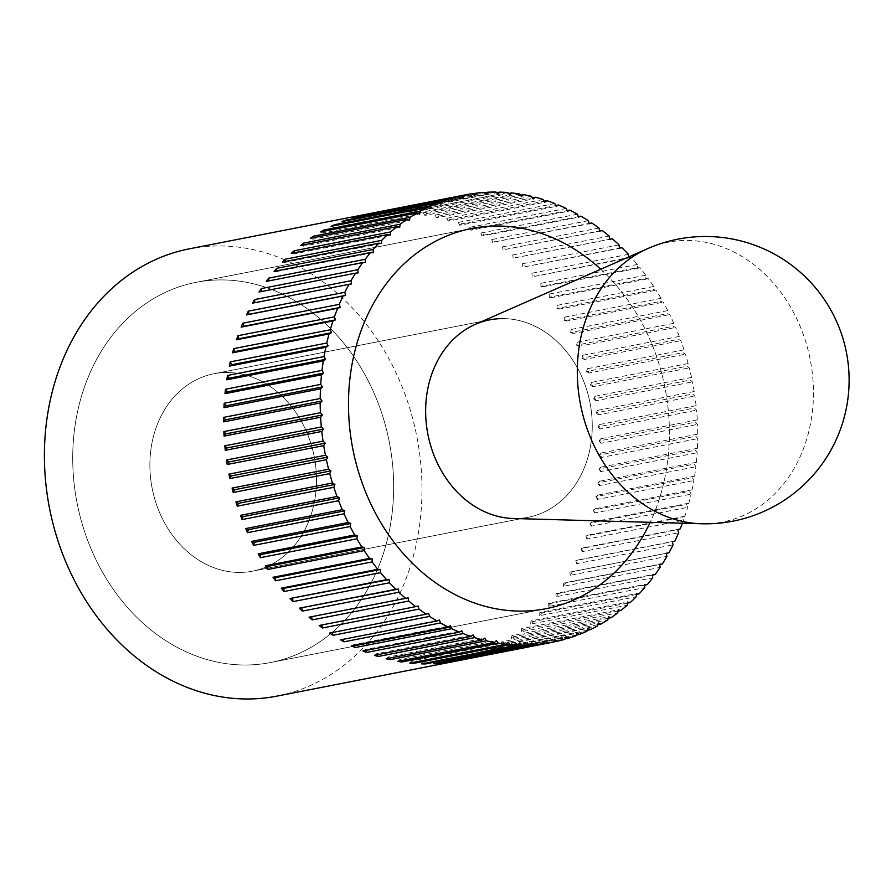 <?xml version="1.0" encoding="UTF-8"?>
<svg xmlns="http://www.w3.org/2000/svg" width="891" height="891" viewBox="0 0 891 891"><rect width="100%" height="100%" fill="white"/><g stroke="black" fill="none" stroke-linecap="round" stroke-linejoin="round"><path stroke-width="0.67" stroke-dasharray="4.46 3.34" d="M189.471 248.801A227.896 187.121 -101.1 0 1 222.104 245.961A227.896 187.121 -101.1 0 1 419.951 456.248A227.896 187.121 -101.1 0 1 276.901 696.127M472.486 193.659L375.98 212.526A227.896 187.121 -101.1 0 1 379.666 212.036L472.698 193.848M484.192 192.4L387.674 211.267A227.896 187.121 -101.1 0 1 391.405 211.056L484.615 192.835M495.997 192.044L399.48 210.911A227.896 187.121 -101.1 0 1 401.351 210.933A227.896 187.121 -101.1 0 1 403.233 210.978L496.588 192.734M223.764 279.941A193.715 159.055 78.9 0 0 196.031 282.347A193.715 159.055 78.9 0 0 74.432 486.241A193.715 159.055 78.9 0 0 242.597 664.987A193.715 159.055 78.9 0 0 270.341 662.57A193.715 159.055 78.9 0 0 391.94 458.676A193.715 159.055 78.9 0 0 223.764 279.941A193.715 159.055 -101.1 0 1 391.94 458.676A193.715 159.055 -101.1 0 1 270.341 662.57A193.715 159.055 -101.1 0 1 242.597 664.987A193.715 159.055 -101.1 0 1 74.432 486.241A193.715 159.055 -101.1 0 1 196.031 282.347A193.715 159.055 -101.1 0 1 223.764 279.941M507.848 192.567L411.33 211.434A227.896 187.121 -101.1 0 1 415.083 211.791L508.572 193.514M415.083 211.791L413.201 213.862L509.719 194.995M411.33 211.434L413.201 213.862M600.712 269.26A193.715 159.055 -101.1 0 1 650.174 522.338A193.715 159.055 78.9 0 0 600.712 269.26M682.395 523.24A227.896 187.121 78.9 0 0 683.475 520.266L682.428 517.259L684.867 516.223A227.896 187.121 78.9 0 0 687.652 507.358L686.449 504.417L688.821 503.192A227.896 187.121 78.9 0 0 691.115 494.104L689.779 491.231L692.062 489.838A227.896 187.121 78.9 0 0 693.866 480.539L692.385 477.765L694.59 476.195A227.896 187.121 78.9 0 0 695.882 466.739L694.267 464.077L696.372 462.318A227.896 187.121 78.9 0 0 697.163 452.739L695.414 450.189L697.419 448.284A227.896 187.121 78.9 0 0 697.709 438.617L695.838 436.189L697.72 434.117A227.896 187.121 78.9 0 0 697.497 424.406L695.515 422.122L697.285 419.895A227.896 187.121 78.9 0 0 696.55 410.172L694.457 408.033L696.094 405.672A227.896 187.121 78.9 0 0 694.857 395.983L692.675 393.989L694.178 391.494A227.896 187.121 78.9 0 0 692.441 381.871L690.157 380.034L691.516 377.428A227.896 187.121 78.9 0 0 689.289 367.905L686.928 366.246L688.142 363.528A227.896 187.121 78.9 0 0 685.424 354.139L682.996 352.658L684.065 349.84A227.896 187.121 78.9 0 0 680.869 340.64L678.374 339.326L679.287 336.419A227.896 187.121 78.9 0 0 675.634 327.431L673.095 326.306L673.841 323.322A227.896 187.121 78.9 0 0 669.742 314.59L667.159 313.654L667.749 310.603A227.896 187.121 78.9 0 0 663.216 302.16L660.599 301.414L661.022 298.318A227.896 187.121 78.9 0 0 656.077 290.188L653.437 289.642L653.704 286.501A227.896 187.121 78.9 0 0 648.37 278.716L645.708 278.371L645.808 275.208A227.896 187.121 78.9 0 0 640.094 267.812L637.444 267.656L637.366 264.471A227.896 187.121 78.9 0 0 631.318 257.488L628.623 256.987M519.698 193.993L423.18 212.86A227.896 187.121 -101.1 0 1 426.934 213.495L520.533 195.207M426.934 213.495L424.929 215.41L521.447 196.543M423.18 212.86L424.929 215.41M531.515 196.31L434.997 215.165A227.896 187.121 -101.1 0 1 438.717 216.079L532.406 197.769M438.717 216.079L436.612 217.827L533.13 198.971M434.997 215.165L436.612 217.827M543.243 199.495L446.725 218.351A227.896 187.121 -101.1 0 1 450.412 219.542L544.167 201.221M450.412 219.542L448.206 221.124L544.724 202.257M446.725 218.351L448.206 221.124M554.826 203.538L458.308 222.405A227.896 187.121 -101.1 0 1 461.95 223.864L555.761 205.531M461.95 223.864L459.656 225.267L556.173 206.4M458.308 222.405L459.656 225.267M566.231 208.438L469.713 227.305A227.896 187.121 -101.1 0 1 473.288 229.032L567.144 210.688M473.288 229.032L470.916 230.246L567.433 211.39M469.713 227.305L470.916 230.246M577.413 214.174L480.895 233.03A227.896 187.121 -101.1 0 1 484.392 235.012L578.281 216.669M484.392 235.012L481.942 236.048L578.459 217.181M480.895 233.03L481.942 236.048M588.327 220.701L491.81 239.568A227.896 187.121 -101.1 0 1 495.207 241.806L589.118 223.452M495.207 241.806L589.218 223.775M491.81 239.568L492.701 242.642M598.93 228.018L502.413 246.885A227.896 187.121 -101.1 0 1 505.698 249.357L599.621 231.003M505.698 249.357L599.654 231.148M502.413 246.885L503.137 250.003M609.166 236.093L512.648 254.949A227.896 187.121 -101.1 0 1 515.811 257.655L612.329 238.799M515.811 257.655L609.734 239.245M512.648 254.949L513.216 258.112M619.011 244.88L522.494 263.736A227.896 187.121 -101.1 0 1 525.534 266.665L622.041 247.809M525.534 266.665L619.423 248.054M522.494 263.736L522.906 266.921M628.433 254.347L531.916 273.214A227.896 187.121 -101.1 0 1 534.8 276.355L631.318 257.488M534.8 276.355L628.667 257.544M531.916 273.214L532.15 276.399M637.366 264.471L540.848 283.338A227.896 187.121 -101.1 0 1 543.577 286.668L640.094 267.812M543.577 286.668L540.926 286.523L637.444 267.656M540.848 283.338L540.926 286.523M645.808 275.208L549.29 294.063A227.896 187.121 -101.1 0 1 551.852 297.583L648.37 278.716M551.852 297.583L549.19 297.238L645.708 278.371M549.29 294.063L549.19 297.238M653.704 286.501L557.187 305.357A227.896 187.121 -101.1 0 1 559.57 309.054L656.077 290.188M559.57 309.054L556.92 308.498L653.437 289.642M557.187 305.357L556.92 308.498M661.022 298.318L564.504 317.174A227.896 187.121 -101.1 0 1 566.698 321.027L663.216 302.16M566.698 321.027L564.081 320.281L660.599 301.414M564.504 317.174L564.081 320.281M667.749 310.603L571.231 329.47A227.896 187.121 -101.1 0 1 573.225 333.457L669.742 314.59M573.225 333.457L570.641 332.521L667.159 313.654M571.231 329.47L570.641 332.521M673.841 323.322L577.323 342.189A227.896 187.121 -101.1 0 1 579.117 346.298L675.634 327.431M579.117 346.298L576.577 345.173L673.095 326.306M577.323 342.189L576.577 345.173M679.287 336.419L582.77 355.286A227.896 187.121 -101.1 0 1 584.351 359.496L680.869 340.64M584.351 359.496L581.856 358.182L678.374 339.326M582.77 355.286L581.856 358.182M684.065 349.84L587.548 368.696A227.896 187.121 -101.1 0 1 588.918 373.006L685.424 354.139M588.918 373.006L586.478 371.514L682.996 352.658M587.548 368.696L586.478 371.514M688.142 363.528L591.624 382.384A227.896 187.121 -101.1 0 1 592.771 386.772L689.289 367.905M592.771 386.772L590.41 385.101L686.928 366.246M591.624 382.384L590.41 385.101M691.516 377.428L594.999 396.295A227.896 187.121 -101.1 0 1 595.923 400.738L692.441 381.871M595.923 400.738L593.64 398.901L690.157 380.034M594.999 396.295L593.64 398.901M694.178 391.494L597.661 410.361A227.896 187.121 -101.1 0 1 598.34 414.838L694.857 395.983M598.34 414.838L596.157 412.845L692.675 393.989M597.661 410.361L596.157 412.845M696.094 405.672L599.576 424.539A227.896 187.121 -101.1 0 1 600.033 429.039L696.55 410.172M600.033 429.039L597.939 426.9L694.457 408.033M599.576 424.539L597.939 426.9M697.285 419.895L600.768 438.762A227.896 187.121 -101.1 0 1 600.991 443.272L697.497 424.406M600.991 443.272L598.997 440.978L695.515 422.122M600.768 438.762L598.997 440.978M697.72 434.117L601.202 452.984A227.896 187.121 -101.1 0 1 601.191 457.484L697.709 438.617M601.191 457.484L599.32 455.056L695.838 436.189M601.202 452.984L599.32 455.056M697.419 448.284L600.902 467.14A227.896 187.121 -101.1 0 1 600.657 471.606L697.163 452.739M600.657 471.606L598.908 469.056L695.414 450.189M600.902 467.14L598.908 469.056M696.372 462.318L599.855 481.185A227.896 187.121 -101.1 0 1 599.365 485.595L695.882 466.739M599.365 485.595L597.75 482.933L694.267 464.077M599.855 481.185L597.75 482.933M694.59 476.195L598.073 495.051A227.896 187.121 -101.1 0 1 597.349 499.405L693.866 480.539M597.349 499.405L595.867 496.632L692.385 477.765M598.073 495.051L595.867 496.632M692.062 489.838L595.544 508.694A227.896 187.121 -101.1 0 1 594.598 512.96L691.115 494.104M594.598 512.96L593.261 510.098L689.779 491.231M595.544 508.694L593.261 510.098M688.821 503.192L592.303 522.059A227.896 187.121 -101.1 0 1 591.134 526.225L687.652 507.358M591.134 526.225L589.931 523.273L686.449 504.417M592.303 522.059L589.931 523.273M684.867 516.223L588.35 535.09A227.896 187.121 -101.1 0 1 586.957 539.133L683.475 520.266M586.957 539.133L585.91 536.115L682.428 517.259M588.35 535.09L585.91 536.115M680.223 528.864L583.705 547.731A227.896 187.121 -101.1 0 1 582.09 551.64L678.608 532.773M582.09 551.64L581.21 548.566L677.717 529.7M583.705 547.731L581.21 548.566M674.899 541.071L578.382 559.938A227.896 187.121 -101.1 0 1 576.566 563.702L673.084 544.835M576.566 563.702L575.831 560.584L672.349 541.717M578.382 559.938L575.831 560.584M666.345 553.3L572.412 571.654A227.896 187.121 -101.1 0 1 570.385 575.263L666.902 556.396M570.385 575.263L569.817 572.1L666.334 553.244M572.412 571.654L569.817 572.1M659.719 564.493L565.796 582.848A227.896 187.121 -101.1 0 1 563.58 586.278L660.097 567.411M563.58 586.278L563.179 583.093L659.696 564.237M565.796 582.848L563.179 583.093M652.49 575.118L558.59 593.462A227.896 187.121 -101.1 0 1 556.184 596.703L652.691 577.836M556.184 596.703L555.939 593.517L652.457 574.65M558.59 593.462L555.939 593.517M644.672 585.12L550.794 603.474A227.896 187.121 -101.1 0 1 548.21 606.504L644.728 587.637M548.21 606.504L548.143 603.318L644.661 584.451M550.794 603.474L548.143 603.318M636.297 594.475L542.463 612.819A227.896 187.121 -101.1 0 1 539.712 615.636L636.23 596.77M539.712 615.636L539.801 612.462L636.319 593.606M542.463 612.819L539.801 612.462M627.387 603.14L533.609 621.472A227.896 187.121 -101.1 0 1 530.702 624.068L627.219 605.201M530.702 624.068L530.969 620.927L627.487 602.06M533.609 621.472L530.969 620.927M617.998 611.081L524.276 629.402A227.896 187.121 -101.1 0 1 521.235 631.752L617.753 612.897M521.235 631.752L521.658 628.656L618.176 609.789M524.276 629.402L521.658 628.656M608.152 618.276L514.508 636.575A227.896 187.121 -101.1 0 1 511.334 638.68L607.851 619.824M511.334 638.68L511.924 635.639L608.442 616.772M514.508 636.575L511.924 635.639M597.872 624.68L504.339 642.957A227.896 187.121 -101.1 0 1 501.043 644.817L597.56 625.95M501.043 644.817L501.789 641.832L598.307 622.965M504.339 642.957L501.789 641.832M587.225 630.271L493.803 648.537A227.896 187.121 -101.1 0 1 490.395 650.129L586.913 631.262M490.395 650.129L491.309 647.222L587.826 628.355M493.803 648.537L491.309 647.222M576.221 635.049L482.944 653.281A227.896 187.121 -101.1 0 1 479.447 654.607L575.965 635.74M479.447 654.607L480.516 651.789L577.034 632.922M482.944 653.281L480.516 651.789M564.927 638.97L471.807 657.168A227.896 187.121 -101.1 0 1 468.232 658.215L564.749 639.359M468.232 658.215L469.446 655.498L565.963 636.631M471.807 657.168L469.446 655.498M553.356 642.032L460.447 660.186A227.896 187.121 -101.1 0 1 456.805 660.966L553.322 642.099M456.805 660.966L458.163 658.36L554.681 639.493M460.447 660.186L458.163 658.36M445.188 662.826L446.692 660.342L543.209 641.475M448.674 662.147L446.692 660.342M433.449 663.795L435.086 661.445L531.604 642.578M436.757 663.149L435.086 661.445M421.632 663.884L423.392 661.657L519.91 642.801M424.784 663.26L423.392 661.657M409.771 663.06L411.664 660.999L508.182 642.133M412.8 662.47L411.664 660.999M397.932 661.356L399.925 659.451L496.443 640.584M400.85 660.788L399.925 659.451M386.137 658.772L388.242 657.023L484.76 638.156M388.966 658.215L388.242 657.023M374.454 655.308L376.659 653.727L473.166 634.871M377.216 654.774L376.659 653.727M362.915 650.987L365.21 649.584L461.727 630.728M365.622 650.463L365.21 649.584M351.577 645.83L353.95 644.605L450.467 625.738M354.228 645.307L353.95 644.605M340.473 639.838L439.43 619.947M329.659 633.055L428.671 613.353M319.167 625.493L418.235 605.991M255.038 302.695L351.566 283.884M252.454 303.196L255.049 302.751M261.653 291.502L358.204 272.891M259.058 292.003L261.687 291.758M268.882 280.877L365.433 262.477M266.275 281.389L268.915 281.344M276.7 270.875L276.722 271.532L373.24 252.676M274.06 271.387L276.722 271.532M285.087 261.509L285.053 262.388L381.571 243.521M282.402 262.043L285.053 262.388M293.985 252.844L293.896 253.935L390.414 235.068M291.246 253.378L293.896 253.935M303.374 244.902L303.196 246.194L399.714 227.339M300.579 245.448L303.196 246.194M313.231 237.719L312.941 239.222L409.459 220.355M310.346 238.287L312.941 239.222M323.5 231.315L323.065 233.019L419.583 214.163M320.526 231.894L323.065 233.019M334.147 225.713L333.557 227.628L430.063 208.772M331.051 226.325L333.557 227.628M345.151 220.946L344.349 223.073L440.867 204.206M341.91 221.581L344.349 223.073M356.456 217.025L355.409 219.353L451.926 200.497M353.048 217.694L355.409 219.353M368.028 213.963L366.702 216.502L463.209 197.635M364.419 214.664L366.702 216.502M379.666 212.036L378.163 214.519L474.68 195.652M375.98 212.526L378.163 214.519M391.405 211.056L389.768 213.417L486.286 194.55M387.674 211.267L389.768 213.417M403.233 210.978L401.462 213.194L497.98 194.327M399.48 210.911L401.462 213.194M228.296 372.516A100.572 82.573 78.9 0 0 213.896 373.763A100.572 82.573 78.9 0 0 150.768 479.614A100.572 82.573 78.9 0 0 238.075 572.412A100.572 82.573 78.9 0 0 252.476 571.164A100.572 82.573 78.9 0 0 315.603 465.302A100.572 82.573 78.9 0 0 228.296 372.516A100.572 82.573 -101.1 0 1 315.603 465.302A100.572 82.573 -101.1 0 1 252.476 571.164A100.572 82.573 -101.1 0 1 238.075 572.412A100.572 82.573 -101.1 0 1 150.768 479.614A100.572 82.573 -101.1 0 1 213.896 373.763A100.572 82.573 -101.1 0 1 228.296 372.516M504.061 318.61A100.572 82.573 -101.1 0 1 591.368 411.408A100.572 82.573 -101.1 0 1 528.24 517.259A100.572 82.573 -101.1 0 1 513.84 518.517A100.572 82.573 78.9 0 0 528.24 517.259A100.572 82.573 78.9 0 0 591.368 411.408A100.572 82.573 78.9 0 0 504.061 318.61A100.572 82.573 78.9 0 0 489.66 319.869A100.572 82.573 78.9 0 0 475.271 324.38M513.216 518.495A100.572 82.573 78.9 0 0 513.84 518.517M702.308 523.785A142.538 117.033 78.9 0 0 813.249 384.366A142.538 117.033 78.9 0 0 688.453 240.459A142.538 117.033 78.9 0 0 647.657 248.634M196.031 282.347L471.785 228.452L196.031 282.347M270.341 662.57L546.105 608.676L270.341 662.57M213.896 373.763L489.66 319.869L213.896 373.763M252.476 571.164L528.24 517.259L252.476 571.164"/><path stroke-width="1.34" d="M552.665 642.233L276.901 696.127A227.896 187.121 -101.1 0 1 244.268 698.956A227.896 187.121 -101.1 0 1 46.421 488.669A227.896 187.121 -101.1 0 1 189.471 248.801L465.236 194.895A227.896 187.121 78.9 0 0 464.579 195.029L463.209 197.635L460.937 195.808A227.896 187.121 78.9 0 0 453.14 197.78L451.926 200.497L449.565 198.827A227.896 187.121 78.9 0 0 441.925 201.388L440.867 204.206L438.428 202.714A227.896 187.121 78.9 0 0 430.977 205.866L430.063 208.772L427.569 207.458A227.896 187.121 78.9 0 0 420.34 211.178L419.583 214.163L417.033 213.027A227.896 187.121 78.9 0 0 410.049 217.304L409.459 220.355L406.864 219.42A227.896 187.121 78.9 0 0 400.148 224.231L399.714 227.339L397.096 226.592A227.896 187.121 78.9 0 0 390.67 231.927L390.414 235.068L387.763 234.522A227.896 187.121 78.9 0 0 381.671 240.358L381.571 243.521L378.92 243.176A227.896 187.121 78.9 0 0 373.162 249.491L373.24 252.676L370.578 252.521A227.896 187.121 78.9 0 0 365.199 259.292L365.433 262.477L362.793 262.522A227.896 187.121 78.9 0 0 357.792 269.717L358.204 272.891L355.576 273.147A227.896 187.121 78.9 0 0 350.998 280.732L351.566 283.884L348.971 284.34A227.896 187.121 78.9 0 0 344.817 292.293L345.541 295.411L342.99 296.057A227.896 187.121 78.9 0 0 339.282 304.354L340.173 307.428L337.667 308.264A227.896 187.121 78.9 0 0 334.415 316.862L335.462 319.88L333.022 320.905A227.896 187.121 78.9 0 0 330.249 329.77L331.441 332.711L329.069 333.936A227.896 187.121 78.9 0 0 326.774 343.035L328.122 345.897L325.828 347.29A227.896 187.121 78.9 0 0 324.023 356.589L325.516 359.363L323.31 360.933A227.896 187.121 78.9 0 0 322.007 370.389L323.622 373.062L321.517 374.81A227.896 187.121 78.9 0 0 320.727 384.389L322.475 386.939L320.47 388.844A227.896 187.121 78.9 0 0 320.181 398.511L322.052 400.939L320.17 403.01A227.896 187.121 78.9 0 0 320.392 412.722L322.375 415.006L320.615 417.233A227.896 187.121 78.9 0 0 321.339 426.956L323.433 429.094L321.796 431.456A227.896 187.121 78.9 0 0 323.032 441.145L325.226 443.139L323.723 445.634A227.896 187.121 78.9 0 0 325.46 455.256L327.732 457.094L326.373 459.7A227.896 187.121 78.9 0 0 328.601 469.223L330.962 470.882L329.748 473.6A227.896 187.121 78.9 0 0 332.466 482.989L334.893 484.481L333.835 487.288A227.896 187.121 78.9 0 0 337.021 496.499L339.516 497.802L338.602 500.709A227.896 187.121 78.9 0 0 342.255 509.697L344.806 510.821L344.049 513.806A227.896 187.121 78.9 0 0 348.147 522.538L350.742 523.474L350.152 526.525A227.896 187.121 78.9 0 0 354.674 534.968L357.291 535.714L356.868 538.81A227.896 187.121 78.9 0 0 361.813 546.94L364.452 547.486L364.196 550.627A227.896 187.121 78.9 0 0 369.531 558.412L372.182 558.757L372.093 561.92A227.896 187.121 78.9 0 0 377.795 569.316L380.446 569.472L380.524 572.657A227.896 187.121 78.9 0 0 386.583 579.64L389.222 579.596L389.467 582.781A227.896 187.121 78.9 0 0 395.849 589.319L398.477 589.074L398.878 592.248A227.896 187.121 78.9 0 0 405.561 598.329L408.156 597.883L408.724 601.035A227.896 187.121 78.9 0 0 415.685 606.637L418.235 605.991L418.97 609.11A227.896 187.121 78.9 0 0 426.176 614.189L428.671 613.353L429.562 616.427A227.896 187.121 78.9 0 0 436.991 620.971L439.43 619.947L440.477 622.954A227.896 187.121 78.9 0 0 448.095 626.963L450.467 625.738L451.659 628.69A227.896 187.121 78.9 0 0 459.433 632.131L461.727 630.728L463.064 633.59A227.896 187.121 78.9 0 0 470.971 636.452L473.166 634.871L474.658 637.633A227.896 187.121 78.9 0 0 482.655 639.905L484.76 638.156L486.375 640.829A227.896 187.121 78.9 0 0 494.438 642.5L496.443 640.584L498.192 643.135A227.896 187.121 78.9 0 0 506.288 644.204L508.182 642.133L510.042 644.561A227.896 187.121 78.9 0 0 518.15 645.017L519.91 642.801L521.903 645.084A227.896 187.121 78.9 0 0 529.967 644.939L531.604 642.578L533.698 644.728A227.896 187.121 78.9 0 0 541.706 643.959L543.209 641.475L545.403 643.469A227.896 187.121 78.9 0 0 552.665 642.233A227.896 187.121 78.9 0 0 553.322 642.099L554.681 639.493L556.964 641.32A227.896 187.121 78.9 0 0 564.749 639.359L565.963 636.631L568.324 638.301A227.896 187.121 78.9 0 0 575.965 635.74L577.034 632.922L579.462 634.414A227.896 187.121 78.9 0 0 586.913 631.262L587.826 628.355L590.321 629.67A227.896 187.121 78.9 0 0 597.56 625.95L598.307 622.965L600.857 624.101A227.896 187.121 78.9 0 0 607.851 619.824L608.442 616.772L611.026 617.708A227.896 187.121 78.9 0 0 617.753 612.897L618.176 609.789L620.793 610.535A227.896 187.121 78.9 0 0 627.219 605.201L627.487 602.06L630.126 602.606A227.896 187.121 78.9 0 0 636.23 596.77L636.319 593.606L638.981 593.952A227.896 187.121 78.9 0 0 644.728 587.637L644.661 584.451L647.312 584.607A227.896 187.121 78.9 0 0 652.691 577.836L652.457 574.65L655.108 574.606A227.896 187.121 78.9 0 0 660.097 567.411L659.696 564.237L662.314 563.981A227.896 187.121 78.9 0 0 666.902 556.396L666.334 553.244L668.929 552.788A227.896 187.121 78.9 0 0 673.084 544.835L672.349 541.717L674.899 541.071A227.896 187.121 78.9 0 0 678.608 532.773L677.717 529.7L680.223 528.864A227.896 187.121 78.9 0 0 682.395 523.24M521.903 645.084L425.386 663.951A227.896 187.121 -101.1 0 1 423.503 663.929A227.896 187.121 -101.1 0 1 421.632 663.884L518.15 645.017M510.042 644.561L413.535 663.416A227.896 187.121 -101.1 0 1 409.771 663.06L506.288 644.204M498.192 643.135L401.674 662.002A227.896 187.121 -101.1 0 1 397.932 661.356L494.438 642.5M486.375 640.829L389.857 659.685A227.896 187.121 -101.1 0 1 386.137 658.772L482.655 639.905M474.658 637.633L378.14 656.5A227.896 187.121 -101.1 0 1 374.454 655.308L470.971 636.452M463.064 633.59L366.546 652.446A227.896 187.121 -101.1 0 1 362.915 650.987L459.433 632.131M451.659 628.69L355.141 647.557A227.896 187.121 -101.1 0 1 351.577 645.83L448.095 626.963M440.477 622.954L343.959 641.821A227.896 187.121 -101.1 0 1 340.473 639.838L436.991 620.971M429.562 616.427L333.045 635.283A227.896 187.121 -101.1 0 1 329.659 633.055L426.176 614.189M418.97 609.11L322.453 627.977A227.896 187.121 -101.1 0 1 319.167 625.493L415.685 606.637M408.724 601.035L312.206 619.902A227.896 187.121 -101.1 0 1 309.043 617.196L405.561 598.329M398.878 592.248L302.361 611.115A227.896 187.121 -101.1 0 1 299.331 608.185L395.849 589.319M389.467 582.781L292.95 601.637A227.896 187.121 -101.1 0 1 290.065 598.507L386.583 579.64M380.524 572.657L284.006 591.524A227.896 187.121 -101.1 0 1 281.278 588.183L377.795 569.316M372.093 561.92L275.575 580.787A227.896 187.121 -101.1 0 1 273.014 577.268L369.531 558.412M364.196 550.627L267.679 569.494A227.896 187.121 -101.1 0 1 265.295 565.807L361.813 546.94M356.868 538.81L260.35 557.677A227.896 187.121 -101.1 0 1 258.156 553.834L354.674 534.968M350.152 526.525L253.634 545.381A227.896 187.121 -101.1 0 1 251.63 541.405L348.147 522.538M344.049 513.806L247.531 532.673A227.896 187.121 -101.1 0 1 245.738 528.563L342.255 509.697M338.602 500.709L242.085 519.576A227.896 187.121 -101.1 0 1 240.503 515.354L337.021 496.499M333.835 487.288L237.318 506.155A227.896 187.121 -101.1 0 1 235.948 501.845L332.466 482.989M329.748 473.6L233.23 492.467A227.896 187.121 -101.1 0 1 232.083 488.079L328.601 469.223M326.373 459.7L229.856 478.567A227.896 187.121 -101.1 0 1 228.942 474.123L325.46 455.256M323.723 445.634L227.205 464.489A227.896 187.121 -101.1 0 1 226.514 460.012L323.032 441.145M321.796 431.456L225.278 450.323A227.896 187.121 -101.1 0 1 224.822 445.812L321.339 426.956M320.615 417.233L224.098 436.089A227.896 187.121 -101.1 0 1 223.875 431.589L320.392 412.722M320.17 403.01L223.652 421.866A227.896 187.121 -101.1 0 1 223.663 417.378L320.181 398.511M320.47 388.844L223.953 407.71A227.896 187.121 -101.1 0 1 224.209 403.244L320.727 384.389M321.517 374.81L225 393.666A227.896 187.121 -101.1 0 1 225.49 389.256L322.007 370.389M323.31 360.933L226.793 379.8A227.896 187.121 -101.1 0 1 227.506 375.456L324.023 356.589M325.828 347.29L229.31 366.156A227.896 187.121 -101.1 0 1 230.257 361.891L326.774 343.035M329.069 333.936L232.551 352.803A227.896 187.121 -101.1 0 1 233.732 348.637L330.249 329.77M333.022 320.905L236.505 339.772A227.896 187.121 -101.1 0 1 237.897 335.718L334.415 316.862M337.667 308.264L241.149 327.131A227.896 187.121 -101.1 0 1 242.764 323.21L339.282 304.354M342.99 296.057L246.473 314.924A227.896 187.121 -101.1 0 1 248.299 311.159L344.817 292.293M348.971 284.34L252.454 303.196A227.896 187.121 -101.1 0 1 254.481 299.599L350.998 280.732M355.576 273.147L259.058 292.003A227.896 187.121 -101.1 0 1 261.275 288.584L357.792 269.717M362.793 262.522L266.275 281.389A227.896 187.121 -101.1 0 1 268.681 278.148L365.199 259.292M370.578 252.521L274.06 271.387A227.896 187.121 -101.1 0 1 276.644 268.347L373.162 249.491M378.92 243.176L282.402 262.043A227.896 187.121 -101.1 0 1 285.153 259.214L381.671 240.358M387.763 234.522L291.246 253.378A227.896 187.121 -101.1 0 1 294.153 250.794L390.67 231.927M397.096 226.592L300.579 245.448A227.896 187.121 -101.1 0 1 303.631 243.098L400.148 224.231M406.864 219.42L310.346 238.287A227.896 187.121 -101.1 0 1 313.532 236.171L410.049 217.304M417.033 213.027L320.526 231.894A227.896 187.121 -101.1 0 1 323.823 230.045L420.34 211.178M427.569 207.458L331.051 226.325A227.896 187.121 -101.1 0 1 334.459 224.732L430.977 205.866M438.428 202.714L341.91 221.581A227.896 187.121 -101.1 0 1 345.407 220.255L441.925 201.388M449.565 198.827L353.048 217.694A227.896 187.121 -101.1 0 1 356.623 216.636L453.14 197.78M460.937 195.808L364.419 214.664A227.896 187.121 -101.1 0 1 368.061 213.896L464.579 195.029M472.698 193.848L476.184 193.169L474.68 195.652L472.486 193.659A227.896 187.121 78.9 0 0 465.236 194.895M484.615 192.835L487.923 192.189L486.286 194.55L484.192 192.4A227.896 187.121 78.9 0 0 476.184 193.169M508.572 193.514L511.601 192.924L509.719 194.995L507.848 192.567A227.896 187.121 78.9 0 0 499.74 192.111L497.98 194.327L495.997 192.044A227.896 187.121 78.9 0 0 487.923 192.189M518.362 611.092A193.715 159.055 -101.1 0 1 350.196 432.347A193.715 159.055 -101.1 0 1 471.785 228.452A193.715 159.055 -101.1 0 1 499.528 226.036A193.715 159.055 -101.1 0 1 600.712 269.26A193.715 159.055 78.9 0 0 499.528 226.036A193.715 159.055 78.9 0 0 471.785 228.452A193.715 159.055 78.9 0 0 350.196 432.347A193.715 159.055 78.9 0 0 518.362 611.092A193.715 159.055 78.9 0 0 546.105 608.676A193.715 159.055 -101.1 0 1 518.362 611.092M650.174 522.338A193.715 159.055 -101.1 0 1 546.105 608.676A193.715 159.055 78.9 0 0 650.174 522.338M628.623 256.987L628.433 254.347A227.896 187.121 78.9 0 0 622.041 247.809L619.423 248.054L619.011 244.88A227.896 187.121 78.9 0 0 612.329 238.799L609.734 239.245L609.166 236.093A227.896 187.121 78.9 0 0 602.205 230.502L599.654 231.148L598.93 228.018A227.896 187.121 78.9 0 0 591.724 222.939L589.218 223.775L588.327 220.701A227.896 187.121 78.9 0 0 580.899 216.157L578.459 217.181L577.413 214.174A227.896 187.121 78.9 0 0 569.806 210.165L567.433 211.39L566.231 208.438A227.896 187.121 78.9 0 0 558.457 204.997L556.173 206.4L554.826 203.538A227.896 187.121 78.9 0 0 546.929 200.675L544.724 202.257L543.243 199.495A227.896 187.121 78.9 0 0 535.235 197.223L533.13 198.971L531.515 196.31A227.896 187.121 78.9 0 0 523.451 194.628L521.447 196.543L519.698 193.993A227.896 187.121 78.9 0 0 511.601 192.924M520.533 195.207L523.451 194.628M532.406 197.769L535.235 197.223M544.167 201.221L546.929 200.675M555.761 205.531L558.457 204.997M567.144 210.688L569.806 210.165M578.281 216.669L580.899 216.157M589.118 223.452L591.724 222.939M599.621 231.003L602.205 230.502M668.929 552.788L666.345 553.3M662.314 563.981L659.719 564.493M655.108 574.606L652.49 575.118M647.312 584.607L644.672 585.12M638.981 593.952L636.297 594.475M630.126 602.606L627.387 603.14M620.793 610.535L617.998 611.081M611.026 617.708L608.152 618.276M600.857 624.101L597.872 624.68M590.321 629.67L587.225 630.271M579.462 634.414L576.221 635.049M568.324 638.301L564.927 638.97M556.964 641.32L553.356 642.032M545.403 643.469L448.886 662.336A227.896 187.121 -101.1 0 1 445.188 662.826L541.706 643.959M533.698 644.728L437.18 663.583A227.896 187.121 -101.1 0 1 433.449 663.795L529.967 644.939M425.386 663.951L424.784 663.26M413.535 663.416L412.8 662.47M401.674 662.002L400.85 660.788M389.857 659.685L388.966 658.215M378.14 656.5L377.216 654.774M366.546 652.446L365.622 650.463M355.141 647.557L354.228 645.307M343.959 641.821L343.091 639.326M333.045 635.283L332.254 632.543M322.453 627.977L321.751 624.992M309.043 617.196L408.156 597.883M312.206 619.902L311.638 616.75M299.331 608.185L398.477 589.074M302.361 611.115L301.96 607.94M290.065 598.507L389.222 579.596M292.95 601.637L292.705 598.451M281.278 588.183L283.928 588.338L380.446 569.472M284.006 591.524L283.928 588.338M273.014 577.268L275.664 577.624L372.182 558.757M275.575 580.787L275.664 577.624M265.295 565.807L267.935 566.353L364.452 547.486M267.679 569.494L267.935 566.353M258.156 553.834L260.785 554.581L357.291 535.714M260.35 557.677L260.785 554.581M251.63 541.405L254.225 542.341L350.742 523.474M253.634 545.381L254.225 542.341M245.738 528.563L248.288 529.688L344.806 510.821M247.531 532.673L248.288 529.688M240.503 515.354L242.998 516.669L339.516 497.802M242.085 519.576L242.998 516.669M235.948 501.845L238.376 503.337L334.893 484.481M237.318 506.155L238.376 503.337M232.083 488.079L234.444 489.749L330.962 470.882M233.23 492.467L234.444 489.749M228.942 474.123L231.214 475.95L327.732 457.094M229.856 478.567L231.214 475.95M226.514 460.012L228.709 462.006L325.226 443.139M227.205 464.489L228.709 462.006M224.822 445.812L226.915 447.961L323.433 429.094M225.278 450.323L226.915 447.961M223.875 431.589L225.857 433.872L322.375 415.006M224.098 436.089L225.857 433.872M223.663 417.378L225.534 419.806L322.052 400.939M223.652 421.866L225.534 419.806M224.209 403.244L225.958 405.795L322.475 386.939M223.953 407.71L225.958 405.795M225.49 389.256L227.105 391.917L323.622 373.062M225 393.666L227.105 391.917M227.506 375.456L228.998 378.218L325.516 359.363M226.793 379.8L228.998 378.218M230.257 361.891L231.604 364.753L328.122 345.897M229.31 366.156L231.604 364.753M233.732 348.637L234.923 351.577L331.441 332.711M232.551 352.803L234.923 351.577M237.897 335.718L238.944 338.736L335.462 319.88M236.505 339.772L238.944 338.736M242.764 323.21L243.655 326.284L340.173 307.428M241.149 327.131L243.655 326.284M248.299 311.159L249.023 314.278L345.541 295.411M246.473 314.924L249.023 314.278M254.481 299.599L255.038 302.695M261.275 288.584L261.653 291.502M268.681 278.148L268.882 280.877M276.644 268.347L276.7 270.875M285.153 259.214L285.087 261.509M294.153 250.794L293.985 252.844M303.631 243.098L303.374 244.902M313.532 236.171L313.231 237.719M323.823 230.045L323.5 231.315M334.459 224.732L334.147 225.713M345.407 220.255L345.151 220.946M496.588 192.734L499.74 192.111M513.84 518.517A100.572 82.573 -101.1 0 1 426.533 425.72A100.572 82.573 -101.1 0 1 489.66 319.869A100.572 82.573 -101.1 0 1 504.061 318.61M647.657 248.634A142.538 117.033 78.9 0 0 580.52 404.581A142.538 117.033 78.9 0 0 701.429 523.763A143.663 143.663 0 0 0 846.45 352.602A143.663 143.663 0 0 0 647.657 248.634L475.271 324.38A100.572 82.573 78.9 0 0 427.903 434.407A100.572 82.573 78.9 0 0 513.216 518.495L701.429 523.763A142.538 117.033 78.9 0 0 702.308 523.785"/></g></svg>

